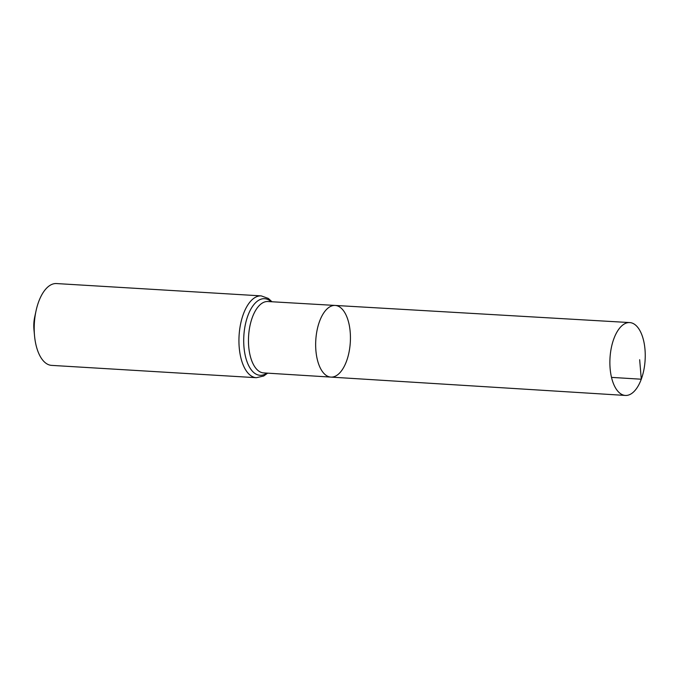 <?xml version="1.0" encoding="UTF-8"?>
<svg xmlns="http://www.w3.org/2000/svg" width="679" height="679" viewBox="0 0 679 679"><rect width="100%" height="100%" fill="white"/><g stroke="black" fill="none" stroke-linecap="round" stroke-linejoin="round"><path stroke-width="1.02" d="M346.536 361.135A35.894 17.289 -86.6 0 1 330.868 377.1A35.894 17.289 -86.6 0 1 315.786 340.23A35.894 17.289 -86.6 0 1 335.18 305.44A35.894 17.289 -86.6 0 1 349.184 324.791A35.894 17.289 -86.6 0 1 346.536 361.135M256.331 377.702A40.978 19.742 93.4 0 1 239.084 335.613A40.978 19.742 93.4 0 1 261.254 295.891L56.518 283.559A40.978 19.742 93.4 0 0 36.046 310.846L34.705 317.034A20.489 9.871 93.4 0 0 33.95 329.527L34.536 335.833A40.978 19.742 93.4 0 0 51.596 365.378L256.331 377.702L263.707 376.013L267.67 373.161M36.046 310.846A40.978 19.742 93.4 0 0 34.536 335.833M335.18 305.44L267.916 301.527A35.758 17.221 93.4 0 0 248.59 336.181A35.758 17.221 93.4 0 0 263.613 372.907L330.868 377.1A35.894 17.289 -86.6 0 1 315.786 340.23A35.894 17.289 -86.6 0 1 335.18 305.44L629.739 322.576A36.496 17.586 -86.6 0 1 643.972 342.25A36.496 17.586 -86.6 0 1 641.282 379.213A36.496 17.586 -86.6 0 1 625.351 395.441A36.496 17.586 -86.6 0 1 611.142 375.733A36.496 17.586 -86.6 0 1 613.841 338.804A36.496 17.586 -86.6 0 1 629.739 322.576M611.507 377.388L641.282 379.213L639.669 359.734M271.116 301.714A38.372 18.486 93.4 0 0 243.837 335.901A38.372 18.486 93.4 0 0 266.822 373.111M261.254 295.891L268.383 298.463L271.965 301.765M330.868 377.1L625.351 395.441"/></g></svg>
